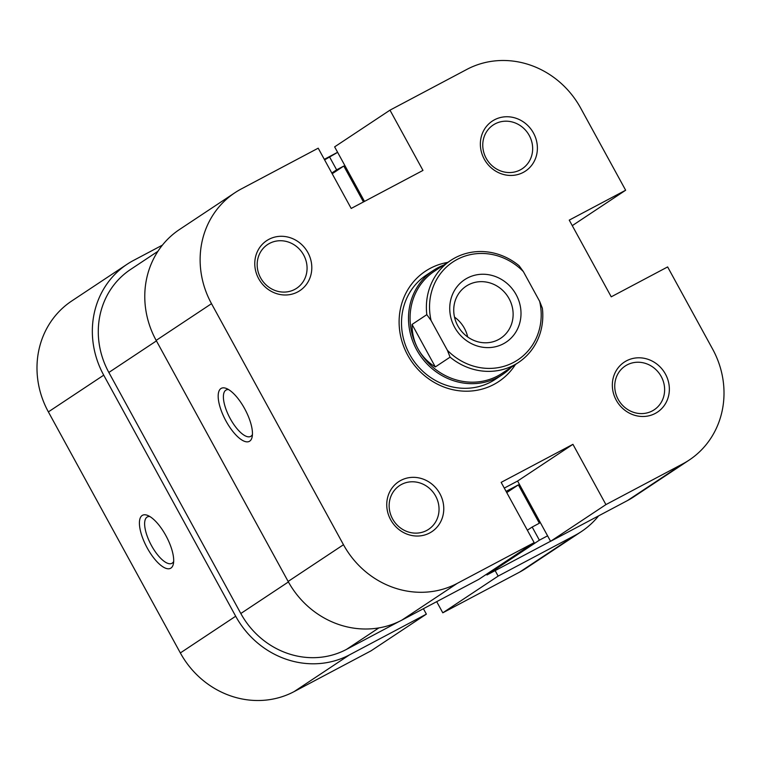 <?xml version="1.0" encoding="UTF-8"?>
<svg xmlns="http://www.w3.org/2000/svg" width="761" height="761" viewBox="0 0 761 761"><rect width="100%" height="100%" fill="white"/><g stroke="black" fill="none" stroke-linecap="round" stroke-linejoin="round"><path stroke-width="1.14" d="M147.225 547.958A29.993 11.139 62.1 0 1 147.605 515.397A29.993 11.139 62.1 0 1 165.869 535.592A29.993 11.139 62.1 0 1 173.356 563.977A29.993 11.139 62.1 0 1 147.225 547.958M149.879 516.548A26.245 9.75 -117.9 0 0 147.33 516.947A26.245 9.75 -117.9 0 0 151.468 545.551A26.245 9.75 -117.9 0 0 171.91 563.33A26.245 9.75 -117.9 0 0 173.679 561.456M162.407 245.128L133.508 260.443A87.486 81.18 56.4 0 0 127.135 264.229A87.486 81.18 56.4 0 0 103.724 375.173L48.371 411.891L180.347 652.938L235.691 616.229L103.724 375.173M575.05 535.344L498.151 576.096L442.797 612.814L519.706 572.063L575.05 535.344A87.486 81.18 56.4 0 0 581.423 531.549A87.486 81.18 56.4 0 0 598.593 515.872M581.423 531.549L526.079 568.267A87.486 81.18 -123.6 0 1 519.706 572.063M436.69 601.666L442.797 612.814M294.117 691.606L371.016 650.845L426.369 614.137L349.461 654.888L294.117 691.606A87.486 81.18 -123.6 0 1 180.347 652.938M48.371 411.891A87.486 81.18 -123.6 0 1 71.791 300.947L127.135 264.229M337.599 152.295L324.31 159.334M235.691 616.229A87.486 81.18 56.4 0 0 349.461 654.888M423.401 608.705L426.369 614.137M498.151 576.096L495.145 570.617M324.605 159.886L337.627 152.343M157.917 251.311L130.597 269.442A81.237 75.377 56.4 0 0 108.852 372.462L240.818 613.509A81.237 75.377 56.4 0 0 346.464 649.409L399.164 621.48M550.555 541.261L486.945 574.964L539.378 540.177L547.587 535.83M486.945 574.964L486.536 574.222M363.463 201.95L343.801 166.041L336.628 169.846L329.427 156.69M539.378 540.177L532.186 527.031L539.359 523.226L518.365 484.881L506.094 491.378M506.75 492.586L518.365 484.881M527.363 530.227L532.186 527.031M331.806 173.042L336.628 169.846M332.196 173.736L343.801 166.041M523.378 271.62A58.74 54.507 56.4 0 0 457.18 259.434A58.74 54.507 56.4 0 0 431.087 320.524L426.816 314.654A61.241 56.828 -123.6 0 1 450.74 260.414A61.241 56.828 -123.6 0 1 455.202 257.76A61.241 56.828 -123.6 0 1 519.107 265.751L523.378 271.62L539.654 301.346L542.374 308.243A61.241 56.828 -123.6 0 1 518.45 362.483A61.241 56.828 -123.6 0 1 513.989 365.137A61.241 56.828 -123.6 0 1 450.084 357.147L435.321 366.935C427.863 362.274 422.098 356.262 418.036 348.89A61.241 56.828 56.4 0 0 497.675 375.953A61.241 56.828 56.4 0 0 502.136 373.309L518.45 362.483M443.653 265.113A62.497 57.988 56.4 0 0 437.898 267.739A62.497 57.988 56.4 0 0 433.351 270.45A62.497 57.988 56.4 0 0 418.046 352.172A62.497 57.988 56.4 0 0 497.884 377.313A62.497 57.988 56.4 0 0 502.441 374.602A62.497 57.988 56.4 0 0 511.363 367.183M503.363 343.801A37.498 34.787 -123.6 0 1 454.612 327.23A37.498 34.787 -123.6 0 1 467.378 278.06A37.498 34.787 -123.6 0 1 516.129 294.631A37.498 34.787 -123.6 0 1 503.363 343.801M468.434 284.833A31.249 28.994 56.4 0 0 466.16 286.184A31.249 28.994 56.4 0 0 458.502 327.04A31.249 28.994 56.4 0 0 498.426 339.615A31.249 28.994 56.4 0 0 500.7 338.255A31.249 28.994 56.4 0 0 508.358 297.399A31.249 28.994 56.4 0 0 468.434 284.833M431.087 320.524L447.363 350.25A58.74 54.507 56.4 0 0 513.561 362.426A58.74 54.507 56.4 0 0 539.654 301.346M450.74 260.414L434.426 271.23A61.241 56.828 56.4 0 0 418.036 348.89C414.022 341.499 412.024 333.356 412.062 324.443L426.816 314.654M412.062 324.443L435.321 366.935M450.084 357.147L447.363 350.25M467.682 336.971A31.249 28.994 56.4 0 0 454.507 317.109M439.868 493.651A29.993 27.834 -123.6 0 1 429.651 532.985A29.993 27.834 -123.6 0 1 390.65 519.725A29.993 27.834 -123.6 0 1 400.857 480.391A29.993 27.834 -123.6 0 1 439.868 493.651M392.562 518.869A26.245 24.352 56.4 0 0 428.605 529.333A26.245 24.352 56.4 0 0 435.625 496.048A26.245 24.352 56.4 0 0 399.582 485.585A26.245 24.352 56.4 0 0 392.562 518.869M307.901 252.595A29.993 27.834 -123.6 0 1 297.684 291.939A29.993 27.834 -123.6 0 1 258.673 278.678A29.993 27.834 -123.6 0 1 268.89 239.344A29.993 27.834 -123.6 0 1 307.901 252.595M260.585 277.822A26.245 24.352 56.4 0 0 296.628 288.286A26.245 24.352 56.4 0 0 303.658 255.002A26.245 24.352 56.4 0 0 267.615 244.538A26.245 24.352 56.4 0 0 260.585 277.822M533.49 133.051A29.993 27.834 -123.6 0 1 523.273 172.395A29.993 27.834 -123.6 0 1 484.262 159.135A29.993 27.834 -123.6 0 1 494.479 119.8A29.993 27.834 -123.6 0 1 533.49 133.051M486.174 158.278A26.245 24.352 56.4 0 0 522.217 168.742A26.245 24.352 56.4 0 0 529.247 135.458A26.245 24.352 56.4 0 0 493.204 124.994A26.245 24.352 56.4 0 0 486.174 158.278M665.456 374.108A29.993 27.834 -123.6 0 1 655.24 413.442A29.993 27.834 -123.6 0 1 616.239 400.181A29.993 27.834 -123.6 0 1 626.446 360.847A29.993 27.834 -123.6 0 1 665.456 374.108M618.151 399.325A26.245 24.352 56.4 0 0 654.194 409.789A26.245 24.352 56.4 0 0 661.214 376.505A26.245 24.352 56.4 0 0 625.171 366.041A26.245 24.352 56.4 0 0 618.151 399.325M515.444 364.481A66.245 61.46 -123.6 0 1 407.725 355.187A66.245 61.46 -123.6 0 1 447.734 262.412M433.351 270.45L426.36 275.092A62.497 57.988 56.4 0 0 409.627 354.331A62.497 57.988 56.4 0 0 495.449 379.244L502.441 374.602M244.633 408.657A29.993 11.139 62.1 0 1 252.119 437.052A29.993 11.139 62.1 0 1 225.988 421.023A29.993 11.139 62.1 0 1 226.369 388.462A29.993 11.139 62.1 0 1 244.633 408.657M228.633 389.613A26.245 9.75 -117.9 0 0 226.093 390.022A26.245 9.75 -117.9 0 0 230.231 418.626A26.245 9.75 -117.9 0 0 250.673 436.405A26.245 9.75 -117.9 0 0 252.433 434.531M689.209 460.053L633.865 496.771A87.486 81.18 -123.6 0 1 627.492 500.557L550.583 541.309L605.927 504.6L682.836 463.839A87.486 81.18 56.4 0 0 689.209 460.053A87.486 81.18 56.4 0 0 712.629 349.109L667.635 266.93L611.235 296.819L569.247 220.119L625.647 190.231L580.653 108.062A87.486 81.18 56.4 0 0 466.883 69.394L389.984 110.155L334.631 146.863L364.49 201.408M401.903 620.101L478.802 579.349L534.155 542.631L457.247 583.383L401.903 620.101A87.486 81.18 -123.6 0 1 288.134 581.442L343.477 544.724L211.51 303.677L156.157 340.395L288.134 581.442M156.157 340.395A87.486 81.18 -123.6 0 1 179.577 229.451L234.921 192.733A87.486 81.18 56.4 0 1 241.294 188.937L318.203 148.186L351.192 208.447L422.973 170.416L389.984 110.155M234.921 192.733A87.486 81.18 56.4 0 0 211.51 303.677M343.477 544.724A87.486 81.18 56.4 0 0 457.247 583.383M605.927 504.6L572.938 444.329L501.157 482.369L534.155 542.631M504.296 488.096L517.594 481.047L550.583 541.309M572.272 225.646L625.647 190.231M517.594 481.047L572.938 444.329M346.464 649.409L378.873 627.901M108.852 372.462L156.433 340.89M240.818 613.509L288.409 581.946M627.492 500.557L682.836 463.839"/></g></svg>
